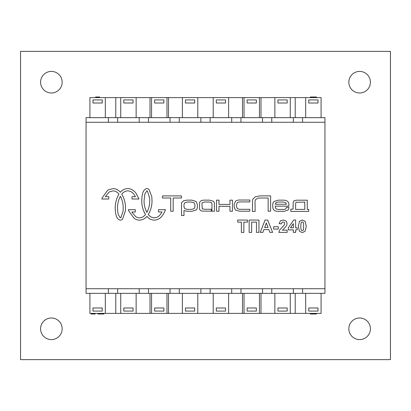 <?xml version="1.0" encoding="UTF-8"?>
<svg xmlns="http://www.w3.org/2000/svg" width="411" height="411" viewBox="0 0 411 411"><rect width="100%" height="100%" fill="white"/><g stroke="black" fill="none" stroke-linecap="round" stroke-linejoin="round"><path stroke-width="0.62" d="M62.164 328.8A10.789 10.789 0 0 1 45.981 338.145A10.789 10.789 0 0 1 45.981 319.455A10.789 10.789 0 0 1 62.164 328.8M370.414 82.2A10.789 10.789 0 0 1 354.231 91.545A10.789 10.789 0 0 1 354.231 72.855A10.789 10.789 0 0 1 370.414 82.2M370.414 328.8A10.789 10.789 0 0 1 354.231 338.145A10.789 10.789 0 0 1 354.231 319.455A10.789 10.789 0 0 1 370.414 328.8M62.164 82.2A10.789 10.789 0 0 1 45.981 91.545A10.789 10.789 0 0 1 45.981 72.855A10.789 10.789 0 0 1 62.164 82.2M390.45 359.625L390.45 51.375L20.55 51.375L20.55 359.625L390.45 359.625M182.381 117.649L182.381 97.613L105.319 97.613L105.319 117.649M115.779 117.649L115.779 97.613M305.681 117.649L305.681 97.613L228.619 97.613L228.619 117.649M295.221 117.649L295.221 97.613M213.206 117.649L213.206 97.613L182.381 97.613M89.906 117.649L89.906 97.613L105.319 97.613M213.206 97.613L228.619 97.613M321.094 117.649L321.094 97.613L305.681 97.613M197.794 117.649L197.794 97.613M136.144 117.649L136.144 97.613M120.731 117.649L120.731 97.613M259.444 117.649L259.444 97.613M244.031 117.649L244.031 97.613M290.269 117.649L290.269 97.613M274.856 117.649L274.856 97.613M166.969 117.649L166.969 97.613M151.556 117.649L151.556 97.613M139.226 117.649L139.226 122.273L117.649 122.273L117.649 117.649L324.947 117.649L324.947 122.273L302.599 122.273L302.599 117.649M170.051 117.649L170.051 122.273L148.474 122.273L148.474 117.649M200.876 117.649L200.876 122.273L179.299 122.273L179.299 117.649M231.701 117.649L231.701 122.273L210.124 122.273L210.124 117.649M262.526 117.649L262.526 122.273L240.949 122.273L240.949 117.649M293.351 117.649L293.351 122.273L271.774 122.273L271.774 117.649M108.401 117.649L108.401 122.273L86.053 122.273L86.053 117.649L117.649 117.649M139.226 122.273L148.474 122.273M170.051 122.273L179.299 122.273M200.876 122.273L210.124 122.273M231.701 122.273L240.949 122.273M262.526 122.273L271.774 122.273M293.351 122.273L302.599 122.273M108.401 122.273L117.649 122.273M182.381 293.351L182.381 313.388L105.319 313.388L105.319 293.351M115.779 293.351L115.779 313.388M305.681 293.351L305.681 313.388L228.619 313.388L228.619 293.351M295.221 293.351L295.221 313.388M213.206 293.351L213.206 313.388L182.381 313.388M89.906 293.351L89.906 313.388L105.319 313.388M213.206 313.388L228.619 313.388M321.094 293.351L321.094 313.388L305.681 313.388M197.794 293.351L197.794 313.388M136.144 293.351L136.144 313.388M120.731 293.351L120.731 313.388M259.444 293.351L259.444 313.388M244.031 293.351L244.031 313.388M290.269 293.351L290.269 313.388M274.856 293.351L274.856 313.388M166.969 293.351L166.969 313.388M151.556 293.351L151.556 313.388M139.226 293.351L139.226 288.728L117.649 288.728L117.649 293.351L324.947 293.351L324.947 288.728L302.599 288.728L302.599 293.351M170.051 293.351L170.051 288.728L148.474 288.728L148.474 293.351M200.876 293.351L200.876 288.728L179.299 288.728L179.299 293.351M231.701 293.351L231.701 288.728L210.124 288.728L210.124 293.351M262.526 293.351L262.526 288.728L240.949 288.728L240.949 293.351M293.351 293.351L293.351 288.728L271.774 288.728L271.774 293.351M108.401 293.351L108.401 288.728L86.053 288.728L86.053 293.351L117.649 293.351M139.226 288.728L148.474 288.728M170.051 288.728L179.299 288.728M200.876 288.728L210.124 288.728M231.701 288.728L240.949 288.728M262.526 288.728L271.774 288.728M293.351 288.728L302.599 288.728M108.401 288.728L117.649 288.728M86.053 122.273L86.053 288.728M324.947 122.273L324.947 288.728M258.956 220.055L249.148 220.055L249.148 232.385L251.635 232.385L251.635 222.12L256.464 222.12L256.464 232.385L258.956 232.385L258.956 220.055M301.535 222.238L302.301 221.961L303.061 222.238L303.616 223.322L303.59 229.379L303.066 230.36L302.301 230.633L301.54 230.365L300.991 229.281L300.77 226.302L301.016 223.214L301.535 222.238M305.101 221.282L302.301 220.003L299.511 221.262L298.299 226.276L299.398 231.208L302.301 232.595L305.096 231.331L306.303 226.302L305.101 221.282M287.13 232.385L287.13 230.186L282.434 230.186L285.886 226.595L286.832 225.017L287.13 223.435L286.087 220.984L283.22 220.003L280.441 220.851L279.12 223.651L281.478 223.887L281.982 222.408L283.158 221.961L284.33 222.387L284.756 223.605L284.268 225.048L279.65 230.021L278.843 232.385L287.13 232.385M296.028 202.258L304.798 202.084L304.798 209.394L295.596 209.394L295.663 203.383L296.028 202.258M296.357 200.193L293.947 200.845L293.192 202.299L293.038 209.153L290.824 209.153L290.824 211.408L308.682 211.408L308.682 209.394L307.269 209.394L307.269 200.193L296.357 200.193M218.991 206.317L229.955 206.317L229.955 211.233L232.426 211.233L232.426 200.142L229.955 200.142L229.955 204.426L218.991 204.426L218.991 200.142L216.52 200.142L216.52 211.233L218.991 211.233L218.991 206.317M149.635 198.051L149.727 200.82C149.722 204.919 148.777 208.783 146.886 212.4C144.996 208.788 144.05 204.93 144.04 200.835L144.867 193.997L146.83 190.817L147.472 191.151L149.635 198.051M148.294 214.501L148.515 214.152C150.847 210.031 152.013 205.592 152.019 200.82L151.818 196.823L149.075 189.517L148.099 188.808L146.475 188.557C144.431 189.43 143.162 191.028 142.668 193.34L141.959 196.823L141.749 200.465C141.697 205.356 142.869 209.923 145.263 214.162L145.479 214.501C144.004 216.479 142.062 217.599 139.663 217.851L139.308 217.851A16.872 9.813 -93.4 0 1 136.375 217.008A8.682 8.682 0 0 1 135.394 216.376L131.844 211.973L135.311 211.973L135.311 209.677L128.324 209.677L128.987 211.264L134.027 218.205A18.141 9.715 78.1 0 0 135.27 219.012A16.209 11.451 88.6 0 0 139.067 220.126L139.899 220.126C142.72 219.849 145.047 218.601 146.886 216.381C148.725 218.611 151.063 219.859 153.894 220.142L154.721 220.142C158.04 219.741 160.665 218.128 162.592 215.297A23.586 18.284 68.2 0 0 163.794 213.412A21.259 21.259 0 0 0 164.821 211.275L165.505 209.687L158.492 209.687L158.492 211.978L161.97 211.978L161.79 212.307A19.517 10.439 -90.9 0 1 160.747 213.951C159.232 216.227 157.151 217.527 154.505 217.861L154.11 217.861C151.71 217.604 149.768 216.484 148.294 214.501M173.17 211.233L173.17 198.004L181.457 198.004L181.457 195.903L162.468 195.903L162.468 198.004L170.704 198.004L170.704 211.233L173.17 211.233M239.531 201.914L249.883 201.914L249.852 200.023L239.531 200.023A137.998 23.93 -134.4 0 0 235.467 201.282L234.147 204.365L234.147 206.99L235.462 210.083L239.387 211.203L249.785 211.203L249.842 209.312L239.408 209.312L237.399 208.69L236.613 206.99L236.613 204.365L237.358 202.531L239.531 201.914M275.252 204.262L275.992 202.71L277.985 202.037L283.508 202.037L285.645 202.71L286.39 204.262L275.252 204.262M278.252 200.152L274.194 201.447A49.33 12.89 -161.9 0 0 272.765 204.318L272.765 207.072C272.955 210.016 274.8 211.434 278.304 211.326L284.217 211.326L287.875 210.119A43.91 11.354 -160 0 0 288.871 207.832L288.871 207.314L286.4 207.314L285.825 208.973L283.97 209.435L278.226 209.435L276.069 208.875L275.236 206.861L275.236 206.152L288.871 206.152L288.871 204.149A57.001 13.599 157.4 0 0 287.459 201.333A203.188 29.638 -45.3 0 0 283.338 200.152L278.252 200.152M204.673 202.032L209.363 202.032L211.398 202.602L211.953 203.907L211.953 211.233L214.419 211.233L214.419 204.139A110.425 18.361 140.7 0 0 213.268 201.21L209.523 200.142L204.221 200.142A83.186 16.815 -139.2 0 0 200.727 201.015L199.679 202.15L199.489 208.947C200.095 210.504 201.405 211.218 203.414 211.095L211.285 211.177L211.285 209.25L204.431 209.245L202.253 208.891L201.95 203.83L202.299 202.618L204.673 202.032M117.52 207.843C117.525 203.748 118.471 199.89 120.361 196.273C122.252 199.895 123.202 203.758 123.208 207.858L123.017 211.583L120.947 217.532L120.305 217.861L118.342 214.686L117.71 211.583L117.52 207.843M121.769 194.177C123.249 192.199 125.185 191.074 127.585 190.817L127.985 190.817C130.626 191.151 132.707 192.456 134.217 194.727L135.44 196.705L131.967 196.705L131.967 198.996L138.98 198.996L136.077 193.386C134.145 190.55 131.52 188.937 128.196 188.536L127.374 188.536C124.538 188.819 122.206 190.072 120.361 192.297C118.522 190.077 116.19 188.829 113.369 188.546L108.53 189.779A5.975 3.052 139.7 0 0 107.502 190.473L102.462 197.414L101.8 199.001L108.787 199.001L108.787 196.71L105.319 196.71L108.874 192.302A33.43 9.926 105.7 0 1 109.675 191.767L113.159 190.827C115.553 191.089 117.484 192.204 118.954 194.177A1.778 0.37 -62.3 0 0 118.743 194.516C116.405 198.631 115.234 203.07 115.229 207.843L115.28 210.052A14.287 5.687 -85.5 0 0 115.429 211.809L115.738 213.689A32.813 12.022 -71.6 0 0 116.143 215.338C116.637 217.65 117.9 219.248 119.95 220.121L120.495 220.147A6.35 3.992 -84.8 0 0 121.574 219.87A3.601 2.785 -66.1 0 0 122.555 219.161L125.396 210.802A20.365 13.188 -80.5 0 0 125.499 208.269L125.494 207.858C125.494 203.085 124.322 198.641 121.99 194.526L121.769 194.177M187.349 209.384L184.75 208.649L183.979 206.841L183.979 204.565L184.806 202.721L187.37 202.032L191.264 202.032L194.013 202.664L194.901 204.565L194.901 206.851L194.033 208.773L191.264 209.384L186.769 209.363M181.508 215.513L183.979 215.513L183.979 210.504L187.144 211.275L191.88 211.275L196.068 210.036A137.865 21.999 -144.1 0 0 197.367 206.851L197.367 204.565L196.15 201.472L191.88 200.142L187.144 200.142L183.768 200.676L181.508 202.746L181.508 215.513M260.127 195.872L255.467 196.741L252.863 199.094A5.924 4.444 -161.2 0 0 252.57 200.496L252.395 211.485L255.123 211.449L255.036 201.328A7.588 4.47 -164.8 0 1 255.642 199.618L257.363 198.395A4.382 3.257 177.5 0 1 259.706 198.015L268.147 198.015L268.147 211.203L270.618 211.203L270.618 195.872L260.127 195.872M293.362 223.61L293.362 227.822L290.526 227.822L293.362 223.61M293.362 229.903L293.362 232.385L295.648 232.385L295.648 229.903L297.179 229.903L297.179 227.822L295.648 227.822L295.648 220.003L293.665 220.003L288.317 227.833L288.317 229.903L293.362 229.903M273.649 226.733L273.649 229.097L278.288 229.097L278.288 226.733L273.649 226.733M266.328 222.932L268.029 227.504L264.663 227.504L266.328 222.932M269.904 232.385L272.611 232.385L267.674 220.055L265.044 220.055L260.24 232.385L262.881 232.385L263.898 229.585L268.825 229.585L269.904 232.385M241.365 222.14L241.365 232.385L243.857 232.385L243.857 222.14L247.504 222.14L247.504 220.055L237.707 220.055L237.707 222.14L241.365 222.14M92.989 307.993L102.236 307.993L102.236 311.076L92.989 311.076L92.989 307.993M92.989 99.924L102.236 99.924L102.236 103.007L92.989 103.007L92.989 99.924M123.814 307.993L133.061 307.993L133.061 311.076L123.814 311.076L123.814 307.993M123.814 99.924L133.061 99.924L133.061 103.007L123.814 103.007L123.814 99.924M154.639 307.993L163.886 307.993L163.886 311.076L154.639 311.076L154.639 307.993M154.639 99.924L163.886 99.924L163.886 103.007L154.639 103.007L154.639 99.924M185.464 307.993L194.711 307.993L194.711 311.076L185.464 311.076L185.464 307.993M185.464 99.924L194.711 99.924L194.711 103.007L185.464 103.007L185.464 99.924M216.289 307.993L225.536 307.993L225.536 311.076L216.289 311.076L216.289 307.993M216.289 99.924L225.536 99.924L225.536 103.007L216.289 103.007L216.289 99.924M247.114 307.993L256.361 307.993L256.361 311.076L247.114 311.076L247.114 307.993M247.114 99.924L256.361 99.924L256.361 103.007L247.114 103.007L247.114 99.924M277.939 307.993L287.186 307.993L287.186 311.076L277.939 311.076L277.939 307.993M277.939 99.924L287.186 99.924L287.186 103.007L277.939 103.007L277.939 99.924M308.764 307.993L318.011 307.993L318.011 311.076L308.764 311.076L308.764 307.993M308.764 99.924L318.011 99.924L318.011 103.007L308.764 103.007L308.764 99.924M91.17 313.388L91.17 314.004L92.675 314.004L92.675 313.388M93.795 313.388L93.795 314.004L92.675 314.004M95.229 313.388L95.229 314.004L93.795 314.004M103.885 313.388L103.885 314.004L97.88 314.004L97.88 313.388M104.055 313.388L103.885 314.004M98.82 313.388L98.82 314.004M101.26 313.388L101.26 314.004M103.007 313.388L103.007 314.004M310.3 313.388L310.3 314.004L311.137 314.004L311.137 313.388M313.264 313.388L313.264 314.004L311.137 314.004M315.571 313.388L315.571 314.004L313.264 314.004M316.475 313.388L316.475 314.004L315.571 314.004M316.193 97.613L316.193 96.996L315.473 96.996L315.473 97.613M313.418 97.613L313.418 96.996L315.473 96.996M311.374 97.613L311.374 96.996L313.418 96.996M310.644 97.613L310.644 96.996L311.374 96.996M310.346 97.613L310.346 96.996L310.747 96.996M316.429 97.613L316.429 96.996L316.054 96.996M99.642 97.613L99.642 96.996L98.137 96.996L98.137 97.613M97.022 97.613L97.022 96.996L98.137 96.996M95.583 97.613L95.583 96.996L97.022 96.996M168.51 117.649L168.51 97.613M150.015 117.649L150.015 97.613M260.985 117.649L260.985 97.613M242.49 117.649L242.49 97.613M168.51 313.388L168.51 293.351M150.015 313.388L150.015 293.351M260.985 313.388L260.985 293.351M242.49 313.388L242.49 293.351"/></g></svg>

